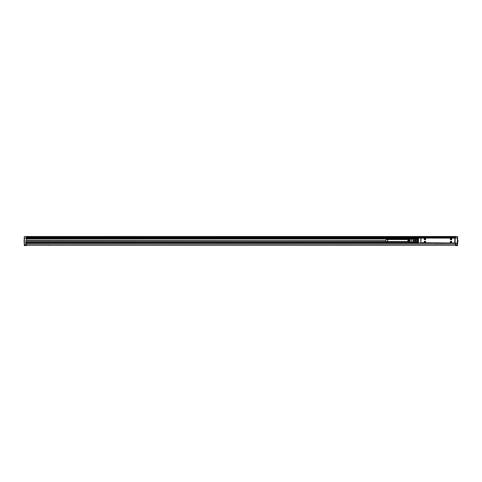 <?xml version="1.0" encoding="UTF-8"?>
<svg xmlns="http://www.w3.org/2000/svg" width="482" height="482" viewBox="0 0 482 482"><rect width="100%" height="100%" fill="white"/><g stroke="black" fill="none" stroke-linecap="round" stroke-linejoin="round"><path stroke-width="0.72" d="M418.551 237.921L436.349 237.909M436.879 237.909L436.288 237.849M436.879 237.849L457.316 237.909L418.611 237.909L418.466 242.687M457.37 243.175L455.116 243.187L455.116 237.909L457.316 238.054L457.46 244.675L455.556 244.675L455.556 243.506L456.141 243.476L454.146 243.446L456.141 243.446M418.551 243.175L418.466 238.054M418.466 240.723L418.466 240.367M420.81 238.024L420.81 243.187L420.81 237.909L418.611 238.054M430.312 243.187L418.611 243.187L433.535 243.296M430.456 243.332L449.604 243.187L433.649 243.187M455.116 238.024L455.116 243.187L449.604 243.187M450.128 243.416L452.797 243.187L449.748 243.187M425.293 238.265L425.293 238.265A0.819 0.819 0 0 0 424.196 238.596A0.819 0.819 0 0 0 424.522 239.711A0.819 0.819 0 0 0 425.636 239.385A0.819 0.819 0 0 0 425.311 238.271M457.46 240.367L457.46 236.572L455.556 236.529L457.605 236.674L457.605 245.471L455.556 245.615L455.556 244.675M452.767 243.362L457.316 243.362L457.46 240.723M452.712 243.416L457.135 243.362M449.718 243.296L448.609 243.416M449.543 243.416L446.886 243.344L449.543 243.314M433.71 243.416L446.862 243.32M429.956 243.362L418.786 243.362M429.956 243.416L430.547 243.416M448.501 243.416L449.839 243.416M420.78 238.054L420.81 243.067M420.78 243.036L418.611 243.036M452.947 243.187L457.418 243.139M457.316 243.036L455.116 243.067M436.288 243.416L446.965 243.416L433.71 243.314M454.809 238.084L421.117 238.084L420.822 242.717L454.809 243.006L454.809 238.084M450.616 239.711A0.819 0.819 0 0 0 451.73 239.385A0.819 0.819 0 0 0 451.405 238.271A0.819 0.819 0 0 0 450.29 238.596A0.819 0.819 0 0 0 450.616 239.711M450.616 241.38A0.819 0.819 0 0 0 450.29 242.494A0.819 0.819 0 0 0 451.405 242.82A0.819 0.819 0 0 0 451.73 241.705A0.819 0.819 0 0 0 450.616 241.38M424.522 241.38A0.819 0.819 0 0 0 424.196 242.494A0.819 0.819 0 0 0 425.311 242.82A0.819 0.819 0 0 0 425.636 241.705A0.819 0.819 0 0 0 424.522 241.38M451.375 239.662A0.765 0.765 0 0 0 451.676 238.626A0.765 0.765 0 0 0 450.646 238.325A0.765 0.765 0 0 0 450.339 239.355A0.765 0.765 0 0 0 451.375 239.662M425.281 239.662A0.765 0.765 0 0 0 425.582 238.626A0.765 0.765 0 0 0 424.552 238.325A0.765 0.765 0 0 0 424.244 239.355A0.765 0.765 0 0 0 425.281 239.662M450.646 241.428A0.765 0.765 0 0 0 450.339 242.464A0.765 0.765 0 0 0 451.375 242.771A0.765 0.765 0 0 0 451.676 241.735A0.765 0.765 0 0 0 450.646 241.428M424.552 241.428A0.765 0.765 0 0 0 424.244 242.464A0.765 0.765 0 0 0 425.281 242.771A0.765 0.765 0 0 0 425.582 241.735A0.765 0.765 0 0 0 424.552 241.428M450.953 239.199L450.628 238.933L451.068 238.608L451.393 239.048L450.953 239.199M424.853 239.199L424.534 238.933L424.973 238.608L425.293 239.048L424.853 239.199M450.953 242.307L450.628 242.042L451.068 241.717L451.393 242.157L450.953 242.307M424.853 242.307L424.534 242.042L424.973 241.717L425.293 242.157L424.853 242.307M415.315 238.698L415.237 239.241L418.171 239.241L418.027 238.644L418.171 239.241M415.237 238.759L415.237 240.066L418.171 240.066L418.171 241.024L418.027 240.108L415.388 240.108L415.388 240.982L418.027 240.982M415.388 240.108L415.237 241.024L418.171 241.024M415.388 240.982L415.237 241.85L418.171 241.85L418.027 242.446L418.027 242.012L415.388 242.012L415.388 242.446L418.171 242.332M415.388 242.012L415.315 242.392M415.388 238.644L418.171 238.759M415.388 239.078L418.027 239.078M415.237 239.18L413.255 239.18L413.255 240.157L413.255 238.789L415.237 238.789M415.237 240.94L413.255 240.94L413.255 240.157L415.237 240.157M415.237 242.307L413.255 242.307L413.255 240.94L413.255 241.916L415.237 241.916M413.188 238.813L413.188 242.277L413.188 239.078L411.718 239.078M411.718 241.289L411.718 238.994L411.718 241.289M409.435 241.187L409.14 241.837L409.14 239.253L409.435 241.187M408.79 241.169L408.495 241.795L408.495 239.295L408.79 241.169M411.429 239.078L407.911 239.301L407.911 241.789L411.429 242.012M410.08 241.211L410.08 239.193L410.08 241.211M407.911 239.548L386.799 239.548A0.994 0.994 0 0 1 387.793 240.548A0.994 0.994 0 0 1 386.799 241.542A0.994 0.994 0 0 1 385.799 240.548A0.994 0.994 0 0 1 386.799 239.548M407.911 241.542L386.799 241.542M456.141 236.529L25.715 236.529M455.556 245.175L26.299 245.175M24.245 238.114L24.245 244.675L24.245 236.674L26.299 236.529L24.245 236.674L24.395 238.247L26.299 238.247L26.299 236.572M456.141 236.499L25.715 236.499M47.706 245.236L49.754 245.236M440.602 245.175L442.801 245.175M26.299 240.632L26.299 238.247L418.466 238.247L26.299 238.259M455.556 237.849L455.556 236.572M455.556 236.795L26.299 236.795M26.299 237.728L455.556 237.728L26.299 237.728M27.709 243.476L25.715 243.476L26.299 243.506L26.299 245.615L24.395 245.615L26.299 245.615M27.709 243.416L25.715 243.446M455.556 245.061L26.299 245.061M24.245 237.03L24.245 237.379M24.245 245.471L24.245 244.675L24.395 245.615L26.299 245.573M455.556 243.651L456.141 243.416M385.817 240.723L26.299 240.428M26.299 243.651L25.715 243.332L418.521 243.332M418.466 242.922L25.715 242.922L25.715 241.717L407.911 241.717M26.299 240.572L385.805 240.632L25.715 240.632M457.605 237.379L457.605 236.674M25.715 243.416L418.846 243.416L25.715 243.416M25.715 241.807L408.146 241.807L25.715 241.807M25.715 242.832L418.466 242.832L25.715 242.832M413.188 238.988L26.299 238.988M457.46 245.615L455.556 245.615M24.245 240.223L24.245 242.392M24.1 240.283L24.1 242.332M457.605 242.392L457.605 240.223M457.9 242.332L457.9 240.283M455.147 238.054L455.147 243.036M26.299 236.59L455.556 236.59M455.556 236.734L26.299 236.734M26.299 236.939L455.556 236.939M455.556 237.644L26.299 237.644M418.466 238.186L26.299 238.186M455.556 244.82L26.299 244.82M26.299 245.037L455.556 245.037M455.556 244.88L26.299 244.88M26.299 244.784L24.395 244.784L24.395 238.247L418.466 238.343M24.395 245.615L24.245 244.675L26.299 244.675M455.556 245.573L457.46 245.573L457.605 244.675L455.556 244.784M418.466 238.47L26.299 238.47M418.466 238.301L26.299 238.301M26.299 238.933L413.188 238.933L26.299 238.933M25.715 241.892L409.549 241.892M418.466 242.747L25.715 242.747M418.611 243.362L430.486 243.362M436.349 243.362L446.904 243.362M418.093 242.392L418.466 242.392M418.093 238.698L418.466 238.698M411.718 242.012L413.188 242.012"/></g></svg>
